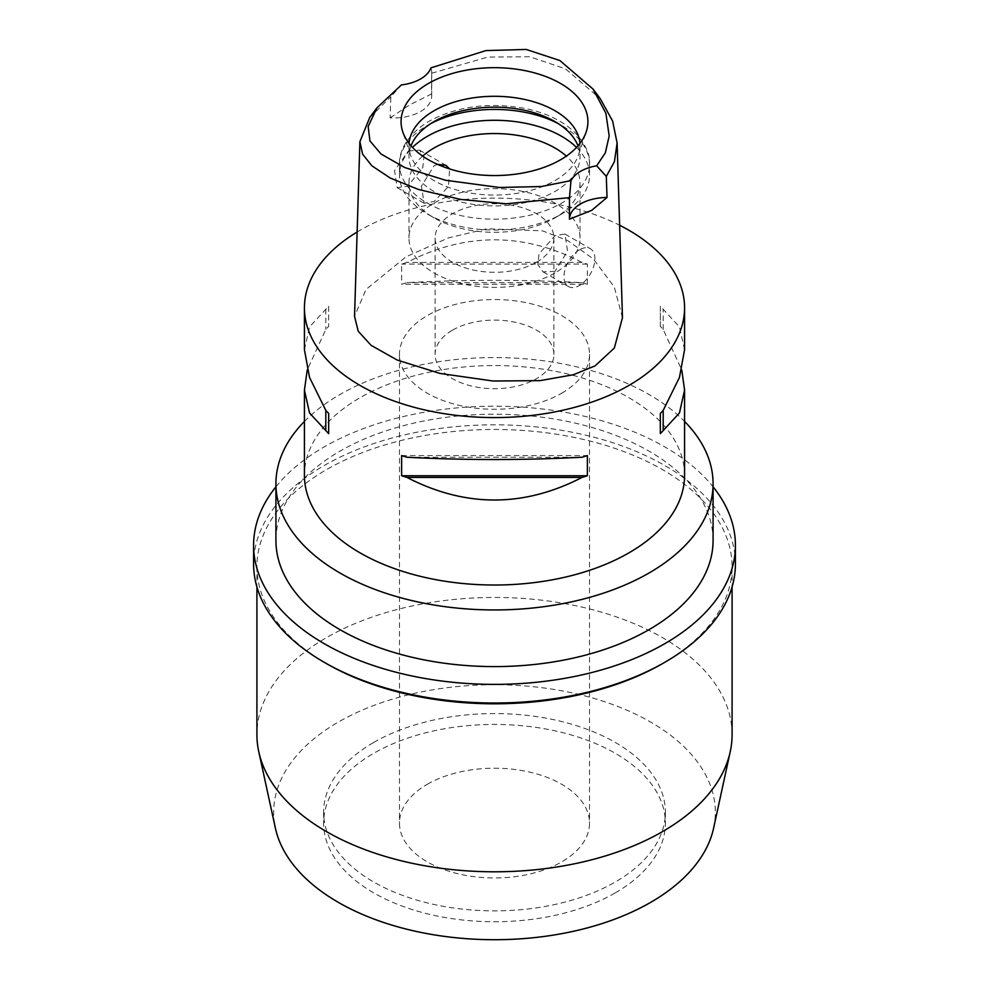 <?xml version="1.0" encoding="UTF-8"?>
<svg xmlns="http://www.w3.org/2000/svg" width="989" height="989" viewBox="0 0 989 989"><rect width="100%" height="100%" fill="white"/><g stroke="black" fill="none" stroke-linecap="round" stroke-linejoin="round"><path stroke-width="0.74" stroke-dasharray="4.95 3.71" d="M430.932 67.858L431.711 71.517L431.538 93.93A38.015 21.943 180 0 1 431.711 96.007A38.015 21.943 180 0 1 390.099 117.864L390.865 96.786L401.398 84.918M369.75 117.456L390.865 96.786M431.612 73.26L487.688 57.09L529.61 56.732L565.572 68.871L600.298 98.776M408.358 151.033L419.571 150.118L423.972 156.917L422.798 167.524L407.592 186.278L397.17 187.663L394.524 170.553L408.358 151.033M390.099 117.864L409.372 105.057L431.538 93.93M622.464 317.704L614.268 286.958L593.338 258.945L567.649 240.525L542.565 230.857L487.045 228.743L448.289 237.929L406.046 256.781L365.992 289.48L354.544 316.356M357.128 232.007A190.073 109.742 180 0 1 360.095 230.252A190.073 109.742 180 0 1 619.621 225.245M684.573 475.289A190.073 109.742 0 0 0 567.241 373.904A190.073 109.742 0 0 0 360.095 397.689A190.073 109.742 0 0 0 304.427 475.289M684.573 349.76L679.455 326.902L663.199 309.285A190.073 109.742 0 0 0 660.331 306.219L660.331 326.395A190.073 109.742 180 0 1 663.199 329.461L681.755 369.923M587.367 284.263L587.367 264.088A190.073 109.742 0 0 0 582.051 262.444C523.688 232.304 465.312 232.304 406.949 262.444A190.073 109.742 0 0 0 401.633 264.088L401.633 284.263A190.073 109.742 180 0 1 406.949 282.619C465.312 279.566 523.688 279.566 582.051 282.619A190.073 109.742 180 0 1 587.367 284.263L401.633 284.263M304.427 349.76L309.545 326.902L325.801 309.285A190.073 109.742 0 0 1 328.669 306.219L328.669 326.395A190.073 109.742 180 0 0 325.801 329.461L307.245 369.923M304.427 421.438A218.581 126.196 180 0 1 339.944 394.524A218.581 126.196 180 0 1 684.573 421.438M713.081 540.402A218.581 126.196 0 0 0 578.145 423.811A218.581 126.196 0 0 0 339.944 451.169A218.581 126.196 0 0 0 275.919 540.402M275.919 486.811A240.908 139.09 180 0 1 324.145 446.941A240.908 139.09 180 0 1 713.081 486.811M735.408 563.915A240.908 139.09 0 0 0 586.7 435.407A240.908 139.09 0 0 0 324.145 465.559A240.908 139.09 0 0 0 253.592 563.915M326.494 663.619A237.583 137.174 180 0 1 256.917 566.635A237.583 137.174 180 0 1 326.506 469.639A237.583 137.174 180 0 1 585.426 439.907A237.583 137.174 180 0 1 732.083 566.635A237.583 137.174 180 0 1 662.506 663.619M732.083 734.629A237.583 137.174 0 0 0 585.426 607.901A237.583 137.174 0 0 0 326.506 637.633A237.583 137.174 0 0 0 256.917 734.629M713.613 828.114A220.831 127.494 0 0 0 591.583 697.715A220.831 127.494 0 0 0 338.349 722.069A220.831 127.494 0 0 0 275.387 828.114M373.669 742.467A170.874 98.653 180 0 1 559.885 721.08A170.874 98.653 180 0 1 665.374 812.229A170.874 98.653 180 0 1 615.331 881.978A170.874 98.653 180 0 1 429.115 903.365A170.874 98.653 180 0 1 323.626 812.229A170.874 98.653 180 0 1 373.669 742.467M615.331 892.844A170.874 98.653 0 0 0 665.374 823.083A170.874 98.653 0 0 0 559.885 731.947A170.874 98.653 0 0 0 373.669 753.334A170.874 98.653 0 0 0 323.626 823.083A170.874 98.653 0 0 0 429.115 914.232A170.874 98.653 0 0 0 615.331 892.844M427.297 784.289A95.031 54.865 180 0 1 530.87 772.397A95.031 54.865 180 0 1 589.531 823.083A95.031 54.865 180 0 1 561.703 861.889A95.031 54.865 180 0 1 458.13 873.781A95.031 54.865 180 0 1 399.469 823.083A95.031 54.865 180 0 1 427.297 784.289M561.703 393.202A95.031 54.865 0 0 0 589.531 354.408A95.031 54.865 0 0 0 530.87 303.71A95.031 54.865 0 0 0 427.297 315.615A95.031 54.865 0 0 0 399.469 354.408A95.031 54.865 0 0 0 458.13 405.094A95.031 54.865 0 0 0 561.703 393.202M452.505 330.153A59.402 34.294 180 0 1 517.235 322.723A59.402 34.294 180 0 1 553.902 354.408A59.402 34.294 180 0 1 536.495 378.651A59.402 34.294 180 0 1 471.765 386.093A59.402 34.294 180 0 1 435.098 354.408A59.402 34.294 180 0 1 452.505 330.153M536.495 262.258A59.402 34.294 0 0 0 553.902 238.015A59.402 34.294 0 0 0 517.235 206.33A59.402 34.294 0 0 0 452.505 213.76A59.402 34.294 0 0 0 435.098 238.015A59.402 34.294 0 0 0 471.765 269.688A59.402 34.294 0 0 0 536.495 262.258M554.977 272.927A85.536 49.376 180 0 1 461.764 283.633A85.536 49.376 180 0 1 408.964 238.015A85.536 49.376 180 0 1 434.023 203.091A85.536 49.376 180 0 1 527.236 192.385A85.536 49.376 180 0 1 580.036 238.015A85.536 49.376 180 0 1 554.977 272.927M554.977 271.382L543.06 271.888L537.868 264.582L538.98 254L554.977 235.679L564.917 234.022L567.562 251.082L554.977 271.382M422.674 156.114A85.536 49.376 0 0 0 408.964 182.916A85.536 49.376 0 0 0 434.023 217.84A85.536 49.376 0 0 0 554.977 217.84L554.977 217.84A85.536 49.376 0 0 0 580.036 182.916A85.536 49.376 0 0 0 566.326 156.114M437.534 164.372L434.023 165.843L421.438 186.142L424.083 203.202L434.023 201.546L448.512 186.513L449.612 168.921M579.443 249.809A21.857 12.622 120 0 0 565.164 269.07A21.857 12.622 120 0 0 568.514 286.587A21.857 12.622 120 0 0 579.443 285.5A21.857 12.622 120 0 0 593.721 266.239A21.857 12.622 120 0 0 590.371 248.721A21.857 12.622 120 0 0 579.443 249.809M576.525 147.448A95.031 54.865 180 0 1 589.531 175.164A95.031 54.865 180 0 1 561.703 213.958L561.703 213.958A95.031 54.865 180 0 1 427.297 213.958A95.031 54.865 180 0 1 399.469 175.164A95.031 54.865 180 0 1 412.475 147.448M554.977 217.84L561.703 213.958L554.977 217.84M577.996 145.816A85.536 49.376 180 0 1 580.036 156.534A85.536 49.376 180 0 1 554.977 191.458A85.536 49.376 180 0 1 461.764 202.164A85.536 49.376 180 0 1 408.964 156.534A85.536 49.376 180 0 1 411.004 145.816M409.063 143.43A85.536 49.376 0 0 0 408.964 145.667A85.536 49.376 0 0 0 410.522 155.026A85.536 49.376 0 0 0 469.441 192.892A85.536 49.376 0 0 0 554.977 180.591A85.536 49.376 0 0 0 578.478 155.026A85.536 49.376 0 0 0 580.036 145.667A85.536 49.376 0 0 0 579.937 143.43M325.801 309.285L325.801 329.461M328.669 306.219L328.669 326.395M406.949 457.239L582.051 457.239M401.633 455.583L587.367 455.583M663.199 329.461L663.199 309.285M660.331 326.395L660.331 306.219M582.051 262.444L406.949 262.444M587.367 264.088L401.633 264.088M582.051 282.619L406.949 282.619M430.833 123.563A95.031 54.865 0 0 0 427.297 125.504A95.031 54.865 0 0 0 399.469 164.298A95.031 54.865 0 0 0 458.13 214.984A95.031 54.865 0 0 0 561.703 203.091A95.031 54.865 0 0 0 589.531 164.298A95.031 54.865 0 0 0 558.167 123.563M431.711 96.007L431.711 71.517M732.083 566.635L732.083 586.947M256.917 566.635L256.917 586.947M665.374 812.229L665.374 823.083M323.626 812.229L323.626 823.083M589.531 354.408L589.531 823.083M399.469 354.408L399.469 823.083M553.902 238.015L553.902 354.408M435.098 238.015L435.098 354.408M408.964 182.916L408.964 238.015M543.06 271.888L568.514 286.587M564.917 234.022L590.371 248.721M580.036 182.916L580.036 238.015M419.571 150.118L445.94 165.336M397.17 187.663L424.083 203.202M434.023 217.84L427.297 213.958M589.531 175.164L589.531 164.298C590.421 154.741 585.55 144.159 574.918 132.514C562.358 120.571 545.298 112.462 523.725 108.197C488.405 102.065 456.918 106.379 429.263 121.153C406.195 134.875 398.876 152.219 399.469 164.298L399.469 175.164M408.964 145.667L408.964 156.534M580.036 145.667L580.036 156.534M578.478 155.026L586.23 131.834M410.522 155.026L402.77 131.834"/><path stroke-width="1.48" d="M401.398 84.918A38.015 21.943 0 0 0 430.932 67.858L485.958 50.575L526.222 49.45L559.898 60.552L593.066 89.097L605.874 113.265L609.199 135.95L605.342 152.838L596.664 165.793A38.015 21.943 0 0 0 571.012 180.604L541.329 186.525L499.309 187.477L445.582 180.27L404.835 167.586L380.988 153.975L369.935 140.908L368.168 126.444L376.982 107.789L401.398 84.918M560.565 159.761A93.423 53.938 0 0 0 586.23 131.834A93.423 53.938 0 0 0 538.3 73.977A93.423 53.938 0 0 0 428.435 83.472A93.423 53.938 0 0 0 402.77 131.834A93.423 53.938 0 0 0 467.129 173.186A93.423 53.938 0 0 0 560.565 159.761M571.012 180.604L569.466 197.639L506.195 203.783L460.651 199.419L418.607 189.529L390.235 178.045L371.889 165.806L362.604 154.16L359.897 141.662L369.75 117.456L376.982 107.789M569.466 197.639L569.454 219.175A38.015 21.943 180 0 1 607.023 197.479L606.294 176.376L596.664 165.793M593.066 89.097L600.298 98.776L612.599 121.017L617.111 143.009L614.429 161.689L606.294 176.376M607.023 197.479L591.731 210.336L569.454 219.175M359.897 141.662L354.544 316.356L358.241 331.228L371.073 345.309L397.133 360.021L440.068 373.459L493.14 381.025L540.105 380.629L573.286 374.757L595.057 365.905L614.342 348.054L622.464 317.704L617.111 143.009M619.621 225.245A190.073 109.742 180 0 1 684.573 307.851A190.073 109.742 180 0 1 628.905 385.438A190.073 109.742 180 0 1 421.759 409.236A190.073 109.742 180 0 1 304.427 307.851A190.073 109.742 180 0 1 357.128 232.007M307.245 369.923L304.427 390.086L304.427 475.289A190.073 109.742 0 0 0 421.759 576.674A190.073 109.742 0 0 0 628.905 552.876A190.073 109.742 0 0 0 684.573 475.289L684.573 390.086L681.755 369.923M660.331 433.627L660.331 413.451L660.331 433.627A190.073 109.742 180 0 0 663.199 430.561L679.455 412.957L684.573 390.086M660.331 413.451A190.073 109.742 0 0 0 663.199 410.386L679.455 377.452L684.573 349.76L684.573 307.851M304.427 307.851L304.427 349.76L309.545 377.452L325.801 410.386A190.073 109.742 0 0 0 328.669 413.451L328.669 433.627L328.669 413.451M328.669 433.627A190.073 109.742 180 0 1 325.801 430.561L309.545 412.957L304.427 390.086M401.633 475.758L401.633 455.583A190.073 109.742 0 0 0 406.949 457.239C465.312 460.281 523.688 460.281 582.051 457.239A190.073 109.742 0 0 0 587.367 455.583L587.367 475.758A190.073 109.742 180 0 1 582.051 477.415C523.688 507.542 465.312 507.542 406.949 477.415A190.073 109.742 180 0 1 401.633 475.758L587.367 475.758M684.573 421.438A218.581 126.196 180 0 1 713.081 483.757A218.581 126.196 180 0 1 649.056 572.99A218.581 126.196 180 0 1 410.855 600.348A218.581 126.196 180 0 1 275.919 483.757A218.581 126.196 180 0 1 304.427 421.438M275.919 483.757L275.919 540.402A218.581 126.196 0 0 0 410.855 656.993A218.581 126.196 0 0 0 649.056 629.634A218.581 126.196 0 0 0 713.081 540.402L713.081 483.757M713.081 486.811A240.908 139.09 180 0 1 735.408 545.298A240.908 139.09 180 0 1 664.855 643.641A240.908 139.09 180 0 1 402.3 673.793A240.908 139.09 180 0 1 253.592 545.298A240.908 139.09 180 0 1 275.919 486.811M253.592 545.298L253.592 563.915A240.908 139.09 0 0 0 324.145 662.271A240.908 139.09 0 0 0 664.855 662.271L664.855 662.271A240.908 139.09 0 0 0 735.408 563.915L735.408 545.298M662.506 663.619A237.583 137.174 180 0 1 662.494 663.619L664.855 662.271L662.494 663.619A237.583 137.174 180 0 1 326.494 663.619L324.145 662.271M256.917 586.947L256.917 734.629A237.583 137.174 0 0 0 258.772 751.727A237.583 137.174 0 0 0 417.469 864.386A237.583 137.174 0 0 0 662.494 831.625A237.583 137.174 0 0 0 730.228 751.727A237.583 137.174 0 0 0 732.083 734.629L732.083 586.947M258.772 751.727L275.387 828.114A220.831 127.494 0 0 0 422.896 932.825A220.831 127.494 0 0 0 650.651 902.376A220.831 127.494 0 0 0 713.613 828.114L730.228 751.727M566.326 156.114A85.536 49.376 0 0 0 434.023 148.004A85.536 49.376 0 0 0 422.674 156.114M449.612 168.921L445.94 165.336L437.534 164.372M412.475 147.448A95.031 54.865 180 0 1 427.297 136.358A95.031 54.865 180 0 1 576.525 147.448M411.004 145.816A85.536 49.376 180 0 1 434.023 121.622A85.536 49.376 180 0 1 518.409 109.124A85.536 49.376 180 0 1 577.996 145.816M579.937 143.43A85.536 49.376 0 0 0 525.431 99.629A85.536 49.376 0 0 0 434.023 110.756A85.536 49.376 0 0 0 409.063 143.43M325.801 410.386L325.801 430.561M406.949 477.415L582.051 477.415M663.199 430.561L663.199 410.386M558.167 123.563A95.031 54.865 0 0 0 430.833 123.563"/></g></svg>
